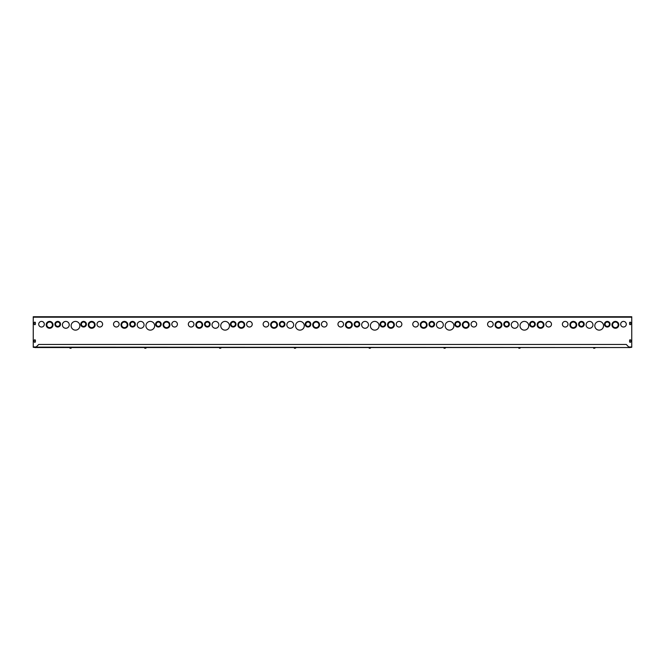 <?xml version="1.0" encoding="UTF-8"?>
<svg xmlns="http://www.w3.org/2000/svg" width="665" height="665" viewBox="0 0 665 665"><rect width="100%" height="100%" fill="white"/><g stroke="black" fill="none" stroke-linecap="round" stroke-linejoin="round"><path stroke-width="1" d="M609.464 324.212A2.178 2.178 0 0 0 606.189 322.326A2.178 2.178 0 0 0 606.189 326.108A2.178 2.178 0 0 0 609.464 324.212M610.088 324.212A2.801 2.801 0 0 0 605.882 321.785A2.801 2.801 0 0 0 605.882 326.648A2.801 2.801 0 0 0 610.088 324.212M583.587 324.212A2.178 2.178 0 0 0 580.321 322.326A2.178 2.178 0 0 0 580.321 326.108A2.178 2.178 0 0 0 583.587 324.212M584.211 324.212A2.801 2.801 0 0 0 580.005 321.785A2.801 2.801 0 0 0 580.005 326.648A2.801 2.801 0 0 0 584.211 324.212M618.192 324.836A2.801 2.801 0 0 0 613.986 322.409A2.801 2.801 0 0 0 613.986 327.271A2.801 2.801 0 0 0 618.192 324.836M618.816 324.836A3.425 3.425 0 0 0 613.67 321.868A3.425 3.425 0 0 0 613.67 327.803A3.425 3.425 0 0 0 618.816 324.836M592.939 324.836A3.425 3.425 0 0 0 587.802 321.868A3.425 3.425 0 0 0 587.802 327.803A3.425 3.425 0 0 0 592.939 324.836M576.106 324.836A2.801 2.801 0 0 0 571.9 322.409A2.801 2.801 0 0 0 571.9 327.271A2.801 2.801 0 0 0 576.106 324.836M576.73 324.836A3.425 3.425 0 0 0 571.592 321.868A3.425 3.425 0 0 0 571.592 327.803A3.425 3.425 0 0 0 576.73 324.836M603.537 325.775A4.364 4.364 0 0 0 596.995 321.993A4.364 4.364 0 0 0 596.995 329.549A4.364 4.364 0 0 0 603.537 325.775M568.01 324.221A2.81 2.81 0 0 1 563.795 326.648A2.81 2.81 0 0 1 563.795 321.785A2.81 2.81 0 0 1 568.01 324.221M626.297 324.221A2.81 2.81 0 0 1 622.083 326.648A2.81 2.81 0 0 1 622.083 321.785A2.81 2.81 0 0 1 626.297 324.221M36.201 346.972L33.25 346.972L33.25 316.731L631.75 316.731L631.75 346.972L628.799 346.972M630.827 340.422L630.827 341.669A0.623 0.623 0 0 1 630.204 342.292A0.623 0.623 0 0 1 629.58 341.669L629.58 340.422A0.623 0.623 0 0 1 630.204 339.798A0.623 0.623 0 0 1 630.827 340.422A0.623 0.623 0 0 0 630.204 339.798A0.623 0.623 0 0 0 629.58 340.422M34.173 341.669L34.173 340.422A0.623 0.623 0 0 1 34.796 339.798A0.623 0.623 0 0 1 35.42 340.422L35.42 341.669A0.623 0.623 0 0 1 34.796 342.292A0.623 0.623 0 0 1 34.173 341.669A0.623 0.623 0 0 0 34.796 342.292A0.623 0.623 0 0 0 35.42 341.669M630.827 324.055A0.623 0.623 0 0 1 630.204 324.678A0.623 0.623 0 0 1 629.58 324.055L629.58 322.808A0.623 0.623 0 0 1 630.204 322.184A0.623 0.623 0 0 1 630.827 322.808L630.827 324.055A0.623 0.623 0 0 1 630.204 324.678A0.623 0.623 0 0 1 629.58 324.055M35.42 324.055A0.623 0.623 0 0 1 34.796 324.678A0.623 0.623 0 0 1 34.173 324.055L34.173 322.808A0.623 0.623 0 0 1 34.796 322.184A0.623 0.623 0 0 1 35.42 322.808L35.42 324.055A0.623 0.623 0 0 1 34.796 324.678A0.623 0.623 0 0 1 34.173 324.055M534.652 324.212A2.178 2.178 0 0 0 531.377 322.326A2.178 2.178 0 0 0 531.377 326.108A2.178 2.178 0 0 0 534.652 324.212M535.275 324.212A2.801 2.801 0 0 0 531.069 321.785A2.801 2.801 0 0 0 531.069 326.648A2.801 2.801 0 0 0 535.275 324.212M508.775 324.212A2.178 2.178 0 0 0 505.508 322.326A2.178 2.178 0 0 0 505.508 326.108A2.178 2.178 0 0 0 508.775 324.212M509.398 324.212A2.801 2.801 0 0 0 505.192 321.785A2.801 2.801 0 0 0 505.192 326.648A2.801 2.801 0 0 0 509.398 324.212M543.38 324.836A2.801 2.801 0 0 0 539.174 322.409A2.801 2.801 0 0 0 539.174 327.271A2.801 2.801 0 0 0 543.38 324.836M544.003 324.836A3.425 3.425 0 0 0 538.858 321.868A3.425 3.425 0 0 0 538.858 327.803A3.425 3.425 0 0 0 544.003 324.836M518.126 324.836A3.425 3.425 0 0 0 512.989 321.868A3.425 3.425 0 0 0 512.989 327.803A3.425 3.425 0 0 0 518.126 324.836M501.294 324.836A2.801 2.801 0 0 0 497.088 322.409A2.801 2.801 0 0 0 497.088 327.271A2.801 2.801 0 0 0 501.294 324.836M501.917 324.836A3.425 3.425 0 0 0 496.78 321.868A3.425 3.425 0 0 0 496.78 327.803A3.425 3.425 0 0 0 501.917 324.836M528.725 325.775A4.364 4.364 0 0 0 522.183 321.993A4.364 4.364 0 0 0 522.183 329.549A4.364 4.364 0 0 0 528.725 325.775M493.197 324.221A2.81 2.81 0 0 1 488.983 326.648A2.81 2.81 0 0 1 488.983 321.785A2.81 2.81 0 0 1 493.197 324.221M551.485 324.221A2.81 2.81 0 0 1 547.27 326.648A2.81 2.81 0 0 1 547.27 321.785A2.81 2.81 0 0 1 551.485 324.221M459.839 324.212A2.178 2.178 0 0 0 456.564 322.326A2.178 2.178 0 0 0 456.564 326.108A2.178 2.178 0 0 0 459.839 324.212M460.463 324.212A2.801 2.801 0 0 0 456.257 321.785A2.801 2.801 0 0 0 456.257 326.648A2.801 2.801 0 0 0 460.463 324.212M433.962 324.212A2.178 2.178 0 0 0 430.696 322.326A2.178 2.178 0 0 0 430.696 326.108A2.178 2.178 0 0 0 433.962 324.212M434.586 324.212A2.801 2.801 0 0 0 430.38 321.785A2.801 2.801 0 0 0 430.38 326.648A2.801 2.801 0 0 0 434.586 324.212M468.567 324.836A2.801 2.801 0 0 0 464.361 322.409A2.801 2.801 0 0 0 464.361 327.271A2.801 2.801 0 0 0 468.567 324.836M469.191 324.836A3.425 3.425 0 0 0 464.045 321.868A3.425 3.425 0 0 0 464.045 327.803A3.425 3.425 0 0 0 469.191 324.836M443.314 324.836A3.425 3.425 0 0 0 438.177 321.868A3.425 3.425 0 0 0 438.177 327.803A3.425 3.425 0 0 0 443.314 324.836M426.481 324.836A2.801 2.801 0 0 0 422.275 322.409A2.801 2.801 0 0 0 422.275 327.271A2.801 2.801 0 0 0 426.481 324.836M427.105 324.836A3.425 3.425 0 0 0 421.967 321.868A3.425 3.425 0 0 0 421.967 327.803A3.425 3.425 0 0 0 427.105 324.836M453.912 325.775A4.364 4.364 0 0 0 447.37 321.993A4.364 4.364 0 0 0 447.37 329.549A4.364 4.364 0 0 0 453.912 325.775M418.385 324.221A2.81 2.81 0 0 1 414.17 326.648A2.81 2.81 0 0 1 414.17 321.785A2.81 2.81 0 0 1 418.385 324.221M476.672 324.221A2.81 2.81 0 0 1 472.458 326.648A2.81 2.81 0 0 1 472.458 321.785A2.81 2.81 0 0 1 476.672 324.221M385.027 324.212A2.178 2.178 0 0 0 381.752 322.326A2.178 2.178 0 0 0 381.752 326.108A2.178 2.178 0 0 0 385.027 324.212M385.65 324.212A2.801 2.801 0 0 0 381.444 321.785A2.801 2.801 0 0 0 381.444 326.648A2.801 2.801 0 0 0 385.65 324.212M359.15 324.212A2.178 2.178 0 0 0 355.883 322.326A2.178 2.178 0 0 0 355.883 326.108A2.178 2.178 0 0 0 359.15 324.212M359.773 324.212A2.801 2.801 0 0 0 355.567 321.785A2.801 2.801 0 0 0 355.567 326.648A2.801 2.801 0 0 0 359.773 324.212M393.755 324.836A2.801 2.801 0 0 0 389.549 322.409A2.801 2.801 0 0 0 389.549 327.271A2.801 2.801 0 0 0 393.755 324.836M394.378 324.836A3.425 3.425 0 0 0 389.233 321.868A3.425 3.425 0 0 0 389.233 327.803A3.425 3.425 0 0 0 394.378 324.836M368.501 324.836A3.425 3.425 0 0 0 363.364 321.868A3.425 3.425 0 0 0 363.364 327.803A3.425 3.425 0 0 0 368.501 324.836M351.669 324.836A2.801 2.801 0 0 0 347.463 322.409A2.801 2.801 0 0 0 347.463 327.271A2.801 2.801 0 0 0 351.669 324.836M352.292 324.836A3.425 3.425 0 0 0 347.155 321.868A3.425 3.425 0 0 0 347.155 327.803A3.425 3.425 0 0 0 352.292 324.836M379.1 325.775A4.364 4.364 0 0 0 372.558 321.993A4.364 4.364 0 0 0 372.558 329.549A4.364 4.364 0 0 0 379.1 325.775M343.572 324.221A2.81 2.81 0 0 1 339.358 326.648A2.81 2.81 0 0 1 339.358 321.785A2.81 2.81 0 0 1 343.572 324.221M401.86 324.221A2.81 2.81 0 0 1 397.645 326.648A2.81 2.81 0 0 1 397.645 321.785A2.81 2.81 0 0 1 401.86 324.221M310.214 324.212A2.178 2.178 0 0 0 306.939 322.326A2.178 2.178 0 0 0 306.939 326.108A2.178 2.178 0 0 0 310.214 324.212M310.838 324.212A2.801 2.801 0 0 0 306.632 321.785A2.801 2.801 0 0 0 306.632 326.648A2.801 2.801 0 0 0 310.838 324.212M284.337 324.212A2.178 2.178 0 0 0 281.071 322.326A2.178 2.178 0 0 0 281.071 326.108A2.178 2.178 0 0 0 284.337 324.212M284.961 324.212A2.801 2.801 0 0 0 280.755 321.785A2.801 2.801 0 0 0 280.755 326.648A2.801 2.801 0 0 0 284.961 324.212M318.942 324.836A2.801 2.801 0 0 0 314.736 322.409A2.801 2.801 0 0 0 314.736 327.271A2.801 2.801 0 0 0 318.942 324.836M319.566 324.836A3.425 3.425 0 0 0 314.42 321.868A3.425 3.425 0 0 0 314.42 327.803A3.425 3.425 0 0 0 319.566 324.836M293.689 324.836A3.425 3.425 0 0 0 288.552 321.868A3.425 3.425 0 0 0 288.552 327.803A3.425 3.425 0 0 0 293.689 324.836M276.856 324.836A2.801 2.801 0 0 0 272.65 322.409A2.801 2.801 0 0 0 272.65 327.271A2.801 2.801 0 0 0 276.856 324.836M277.48 324.836A3.425 3.425 0 0 0 272.342 321.868A3.425 3.425 0 0 0 272.342 327.803A3.425 3.425 0 0 0 277.48 324.836M304.287 325.775A4.364 4.364 0 0 0 297.745 321.993A4.364 4.364 0 0 0 297.745 329.549A4.364 4.364 0 0 0 304.287 325.775M268.76 324.221A2.81 2.81 0 0 1 264.545 326.648A2.81 2.81 0 0 1 264.545 321.785A2.81 2.81 0 0 1 268.76 324.221M327.047 324.221A2.81 2.81 0 0 1 322.833 326.648A2.81 2.81 0 0 1 322.833 321.785A2.81 2.81 0 0 1 327.047 324.221M235.402 324.212A2.178 2.178 0 0 0 232.127 322.326A2.178 2.178 0 0 0 232.127 326.108A2.178 2.178 0 0 0 235.402 324.212M236.025 324.212A2.801 2.801 0 0 0 231.819 321.785A2.801 2.801 0 0 0 231.819 326.648A2.801 2.801 0 0 0 236.025 324.212M209.525 324.212A2.178 2.178 0 0 0 206.258 322.326A2.178 2.178 0 0 0 206.258 326.108A2.178 2.178 0 0 0 209.525 324.212M210.148 324.212A2.801 2.801 0 0 0 205.942 321.785A2.801 2.801 0 0 0 205.942 326.648A2.801 2.801 0 0 0 210.148 324.212M244.13 324.836A2.801 2.801 0 0 0 239.924 322.409A2.801 2.801 0 0 0 239.924 327.271A2.801 2.801 0 0 0 244.13 324.836M244.753 324.836A3.425 3.425 0 0 0 239.608 321.868A3.425 3.425 0 0 0 239.608 327.803A3.425 3.425 0 0 0 244.753 324.836M218.876 324.836A3.425 3.425 0 0 0 213.739 321.868A3.425 3.425 0 0 0 213.739 327.803A3.425 3.425 0 0 0 218.876 324.836M202.044 324.836A2.801 2.801 0 0 0 197.838 322.409A2.801 2.801 0 0 0 197.838 327.271A2.801 2.801 0 0 0 202.044 324.836M202.667 324.836A3.425 3.425 0 0 0 197.53 321.868A3.425 3.425 0 0 0 197.53 327.803A3.425 3.425 0 0 0 202.667 324.836M229.475 325.775A4.364 4.364 0 0 0 222.933 321.993A4.364 4.364 0 0 0 222.933 329.549A4.364 4.364 0 0 0 229.475 325.775M193.947 324.221A2.81 2.81 0 0 1 189.733 326.648A2.81 2.81 0 0 1 189.733 321.785A2.81 2.81 0 0 1 193.947 324.221M252.235 324.221A2.81 2.81 0 0 1 248.02 326.648A2.81 2.81 0 0 1 248.02 321.785A2.81 2.81 0 0 1 252.235 324.221M160.589 324.212A2.178 2.178 0 0 0 157.314 322.326A2.178 2.178 0 0 0 157.314 326.108A2.178 2.178 0 0 0 160.589 324.212M161.213 324.212A2.801 2.801 0 0 0 157.007 321.785A2.801 2.801 0 0 0 157.007 326.648A2.801 2.801 0 0 0 161.213 324.212M134.712 324.212A2.178 2.178 0 0 0 131.446 322.326A2.178 2.178 0 0 0 131.446 326.108A2.178 2.178 0 0 0 134.712 324.212M135.336 324.212A2.801 2.801 0 0 0 131.13 321.785A2.801 2.801 0 0 0 131.13 326.648A2.801 2.801 0 0 0 135.336 324.212M169.317 324.836A2.801 2.801 0 0 0 165.111 322.409A2.801 2.801 0 0 0 165.111 327.271A2.801 2.801 0 0 0 169.317 324.836M169.941 324.836A3.425 3.425 0 0 0 164.795 321.868A3.425 3.425 0 0 0 164.795 327.803A3.425 3.425 0 0 0 169.941 324.836M144.064 324.836A3.425 3.425 0 0 0 138.927 321.868A3.425 3.425 0 0 0 138.927 327.803A3.425 3.425 0 0 0 144.064 324.836M127.231 324.836A2.801 2.801 0 0 0 123.025 322.409A2.801 2.801 0 0 0 123.025 327.271A2.801 2.801 0 0 0 127.231 324.836M127.855 324.836A3.425 3.425 0 0 0 122.717 321.868A3.425 3.425 0 0 0 122.717 327.803A3.425 3.425 0 0 0 127.855 324.836M154.662 325.775A4.364 4.364 0 0 0 148.12 321.993A4.364 4.364 0 0 0 148.12 329.549A4.364 4.364 0 0 0 154.662 325.775M119.135 324.221A2.81 2.81 0 0 1 114.92 326.648A2.81 2.81 0 0 1 114.92 321.785A2.81 2.81 0 0 1 119.135 324.221M177.422 324.221A2.81 2.81 0 0 1 173.208 326.648A2.81 2.81 0 0 1 173.208 321.785A2.81 2.81 0 0 1 177.422 324.221M102.609 324.221A2.81 2.81 0 0 1 98.395 326.648A2.81 2.81 0 0 1 98.395 321.785A2.81 2.81 0 0 1 102.609 324.221M44.322 324.221A2.81 2.81 0 0 1 40.108 326.648A2.81 2.81 0 0 1 40.108 321.785A2.81 2.81 0 0 1 44.322 324.221M79.85 325.775A4.364 4.364 0 0 0 73.308 321.993A4.364 4.364 0 0 0 73.308 329.549A4.364 4.364 0 0 0 79.85 325.775M52.419 324.836A2.801 2.801 0 0 0 48.213 322.409A2.801 2.801 0 0 0 48.213 327.271A2.801 2.801 0 0 0 52.419 324.836M53.042 324.836A3.425 3.425 0 0 0 47.905 321.868A3.425 3.425 0 0 0 47.905 327.803A3.425 3.425 0 0 0 53.042 324.836M69.251 324.836A3.425 3.425 0 0 0 64.114 321.868A3.425 3.425 0 0 0 64.114 327.803A3.425 3.425 0 0 0 69.251 324.836M94.505 324.836A2.801 2.801 0 0 0 90.299 322.409A2.801 2.801 0 0 0 90.299 327.271A2.801 2.801 0 0 0 94.505 324.836M95.128 324.836A3.425 3.425 0 0 0 89.983 321.868A3.425 3.425 0 0 0 89.983 327.803A3.425 3.425 0 0 0 95.128 324.836M59.9 324.212A2.178 2.178 0 0 0 56.633 322.326A2.178 2.178 0 0 0 56.633 326.108A2.178 2.178 0 0 0 59.9 324.212M60.523 324.212A2.801 2.801 0 0 0 56.317 321.785A2.801 2.801 0 0 0 56.317 326.648A2.801 2.801 0 0 0 60.523 324.212M85.777 324.212A2.178 2.178 0 0 0 82.502 322.326A2.178 2.178 0 0 0 82.502 326.108A2.178 2.178 0 0 0 85.777 324.212M86.4 324.212A2.801 2.801 0 0 0 82.194 321.785A2.801 2.801 0 0 0 82.194 326.648A2.801 2.801 0 0 0 86.4 324.212M630.827 341.669A0.623 0.623 0 0 1 630.204 342.292A0.623 0.623 0 0 1 629.58 341.669M34.173 340.422A0.623 0.623 0 0 1 34.796 339.798A0.623 0.623 0 0 1 35.42 340.422M629.58 322.808A0.623 0.623 0 0 1 630.204 322.184A0.623 0.623 0 0 1 630.827 322.808M34.173 322.808A0.623 0.623 0 0 1 34.796 322.184A0.623 0.623 0 0 1 35.42 322.808M36.051 347.122L629.256 347.529L626.28 344.453L38.72 344.453L36.051 347.122M629.256 347.529L35.744 347.529M629.256 347.596L631.75 347.28L629.256 347.596M35.744 347.596L33.25 347.28L35.744 347.596M593.878 347.695L593.662 348.269L595.05 347.97L593.878 347.695L593.878 348.269M593.621 347.695L595.075 347.645M594.585 347.695L594.585 348.269M519.066 347.695L518.85 348.269L520.238 347.97L519.066 347.695L519.066 348.269M518.808 347.695L520.263 347.645M519.772 347.695L519.772 348.269M444.253 347.695L444.037 348.269L445.425 347.97L444.253 347.695L444.253 348.269M443.996 347.695L445.45 347.645M444.96 347.695L444.96 348.269M369.441 347.695L369.225 348.269L370.613 347.97L369.441 347.695L369.441 348.269M369.183 347.695L370.638 347.645M370.147 347.695L370.147 348.269M294.628 347.695L294.412 348.269L295.8 347.97L294.628 347.695L294.628 348.269M294.371 347.695L295.825 347.645M295.335 347.695L295.335 348.269M219.816 347.695L219.6 348.269L220.988 347.97L219.816 347.695L219.816 348.269M219.558 347.695L221.013 347.645M220.522 347.695L220.522 348.269M145.003 347.695L144.787 348.269L146.175 347.97L145.003 347.695L145.003 348.269M144.746 347.695L146.2 347.645M145.71 347.695L145.71 348.269M70.191 347.695L69.975 348.269L71.363 347.97L70.191 347.695L70.191 348.269M69.933 347.695L71.388 347.645M70.897 347.695L70.897 348.269M631.75 317.197L33.25 317.197"/></g></svg>

